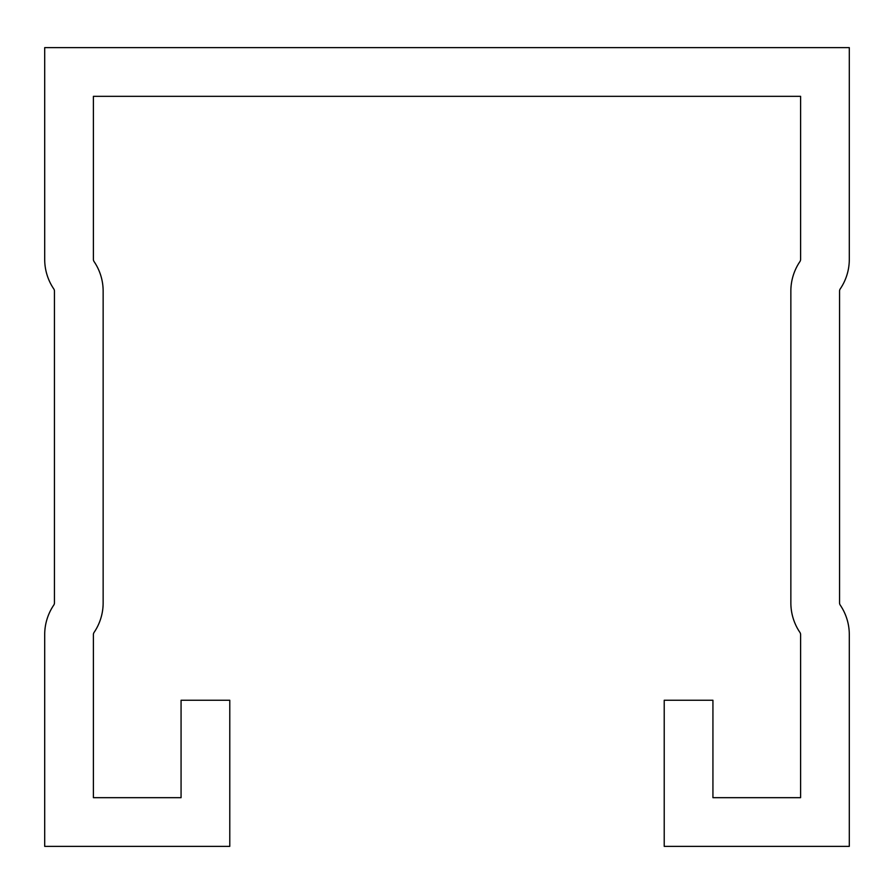 <?xml version="1.0" encoding="UTF-8"?>
<svg xmlns="http://www.w3.org/2000/svg" width="894" height="894" viewBox="0 0 894 894"><rect width="100%" height="100%" fill="white"/><g stroke="black" fill="none" stroke-linecap="round" stroke-linejoin="round"><path stroke-width="1.34" d="M664.22 700.259L664.22 846.372L849.3 846.372L849.3 634.606A52.601 52.601 0 0 0 840.226 605.082A3.9 3.9 0 0 1 839.555 602.891L839.555 291.109A3.9 3.9 0 0 1 840.226 288.918A52.601 52.601 0 0 0 849.3 259.394L849.3 47.628L44.7 47.628L44.7 259.394A52.601 52.601 0 0 0 53.774 288.918A3.9 3.9 0 0 1 54.445 291.109L54.445 602.891A3.9 3.9 0 0 1 53.774 605.082A52.601 52.601 0 0 0 44.7 634.606L44.7 846.372L229.78 846.372L229.78 700.259L181.069 700.259L181.069 797.671L93.401 797.671L93.401 634.606A3.9 3.9 0 0 1 94.071 632.427A52.601 52.601 0 0 0 103.145 602.891L103.145 291.109A52.601 52.601 0 0 0 94.071 261.573A3.9 3.9 0 0 1 93.401 259.394L93.401 96.328L800.599 96.328L800.599 259.394A3.9 3.9 0 0 1 799.929 261.573A52.601 52.601 0 0 0 790.855 291.109L790.855 602.891A52.601 52.601 0 0 0 799.929 632.427A3.9 3.9 0 0 1 800.599 634.606L800.599 797.671L712.931 797.671L712.931 700.259L664.22 700.259"/></g></svg>

